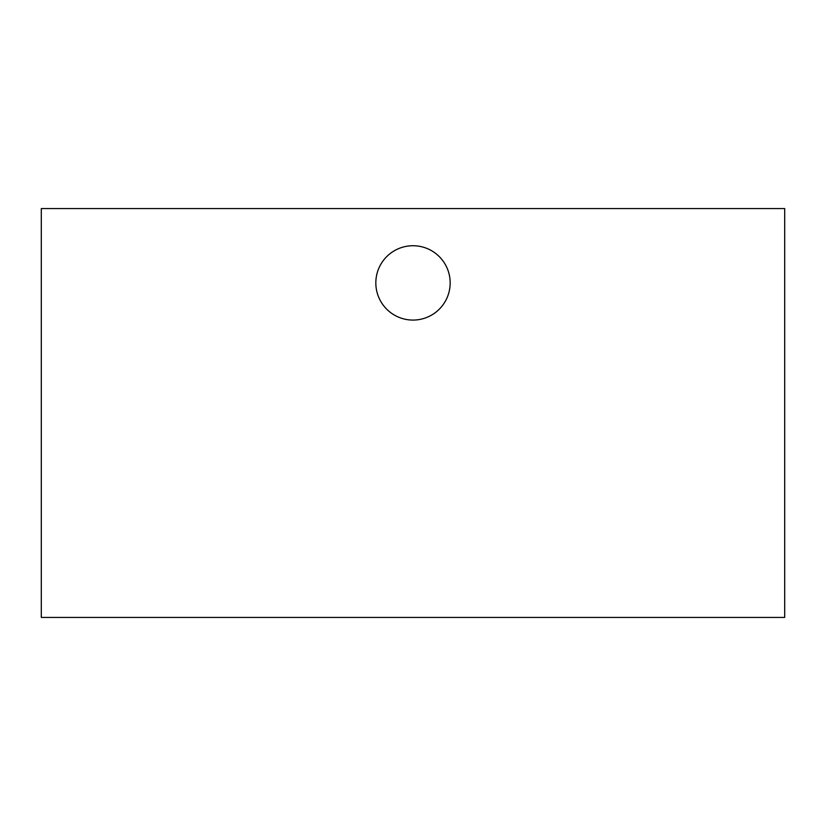 <?xml version="1.0" encoding="UTF-8"?>
<svg xmlns="http://www.w3.org/2000/svg" width="826" height="826" viewBox="0 0 826 826"><rect width="100%" height="100%" fill="white"/><g stroke="black" fill="none" stroke-linecap="round" stroke-linejoin="round"><path stroke-width="1.24" d="M450.17 282.905A37.17 37.17 0 0 0 413 245.735A37.17 37.17 0 0 0 375.83 282.905A37.17 37.17 0 0 0 413 320.075A37.17 37.17 0 0 0 450.17 282.905M784.7 208.565L784.7 617.435L41.3 617.435L41.3 208.565L784.7 208.565"/></g></svg>
